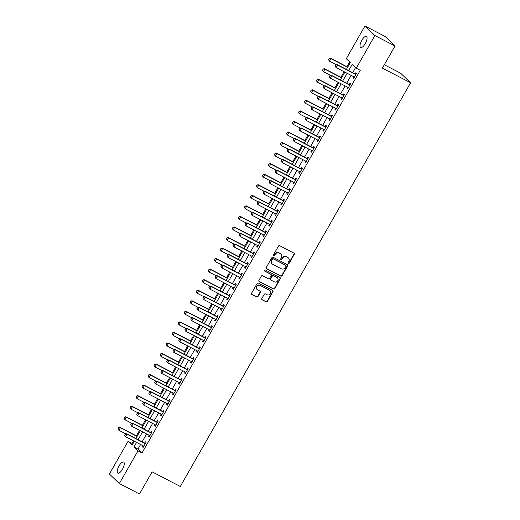<?xml version="1.0" encoding="UTF-8"?>
<svg xmlns="http://www.w3.org/2000/svg" width="520" height="520" viewBox="0 0 520 520"><rect width="100%" height="100%" fill="white"/><g stroke="black" fill="none" stroke-linecap="round" stroke-linejoin="round"><path stroke-width="0.78" d="M288.353 263.445A0.67 0.617 133.8 0 0 289.237 263.153L294.255 254.352A0.956 0.884 133.8 0 0 293.937 253.11L279.702 245.726A0.956 0.884 133.8 0 0 278.44 246.142L273.423 254.943A0.67 0.617 133.8 0 0 273.644 255.808A0.67 0.617 133.8 0 0 274.528 255.515L275.178 254.378A3.068 2.834 133.8 0 1 279.221 253.039L280.404 253.656A3.068 2.834 133.8 0 1 281.424 257.621L280.774 258.758A0.67 0.617 133.8 0 0 280.995 259.63A0.67 0.617 133.8 0 0 281.886 259.337L282.529 258.193A3.068 2.834 133.8 0 1 286.572 256.861L287.762 257.471A3.068 2.834 133.8 0 1 288.782 261.437L288.132 262.574A0.67 0.617 133.8 0 0 288.353 263.445M288.106 263.198A0.67 0.617 133.8 0 0 288.971 262.892L293.989 254.092A0.956 0.884 133.8 0 0 293.982 253.136M273.397 255.561A0.67 0.617 133.8 0 0 274.261 255.261L274.905 254.124L275.178 254.378M280.755 259.382A0.67 0.617 133.8 0 0 281.613 259.077L282.262 257.94L282.529 258.193M119.028 465.959A6.247 2.294 117.4 0 1 123.624 462.059A6.247 2.294 117.4 0 1 122.466 469.255A6.247 2.294 117.4 0 1 117.871 473.148A6.247 2.294 117.4 0 1 119.028 465.959M361.822 40.294A6.247 2.294 117.4 0 1 366.418 36.4A6.247 2.294 117.4 0 1 365.255 43.589A6.247 2.294 117.4 0 1 360.659 47.489A6.247 2.294 117.4 0 1 361.822 40.294M261.827 298.538A0.956 0.884 133.8 0 0 262.145 299.78L266.136 301.853A0.956 0.884 133.8 0 0 267.404 301.431L272.974 291.661A0.956 0.884 133.8 0 0 272.656 290.42L258.421 283.036A0.956 0.884 133.8 0 0 257.159 283.452L251.583 293.228A0.956 0.884 133.8 0 0 251.901 294.463L256.724 296.966A0.956 0.884 133.8 0 0 257.992 296.55L260.377 292.37A0.956 0.884 133.8 0 0 260.058 291.128L257.667 289.887A2.561 2.373 133.8 0 1 256.997 286.293A2.561 2.373 133.8 0 1 260.189 285.454L269.562 290.322A2.561 2.373 133.8 0 1 270.231 293.917A2.561 2.373 133.8 0 1 267.039 294.749L265.473 293.943A0.956 0.884 133.8 0 0 264.212 294.359L261.827 298.538M346.411 69.42L350.331 62.556L346.3 58.695L364.949 26L385.093 36.452L395.031 45.981L382.395 68.127L410.599 82.764L180.317 486.486L152.113 471.854L139.484 494L119.34 483.548L109.401 474.019L128.05 441.324L132.08 445.185L134.329 441.246M395.031 45.981L374.881 35.529L356.232 68.224L352.209 64.357L348.66 70.584M140.602 444.503L137.988 449.079L142.012 452.946L360.262 70.311L356.232 68.224M142.012 452.946L137.988 450.853L119.34 483.548M280.833 276.094A0.956 0.884 133.8 0 0 282.094 275.678L287.671 265.902A0.956 0.884 133.8 0 0 287.352 264.667L273.111 257.276A0.956 0.884 133.8 0 0 271.85 257.699L266.272 267.469A0.956 0.884 133.8 0 0 266.591 268.71L280.56 275.841A0.956 0.884 133.8 0 0 281.827 275.418L287.397 265.649A0.956 0.884 133.8 0 0 287.391 264.687M280.319 278.785L274.749 288.555A0.956 0.884 133.8 0 1 273.488 288.971L259.246 281.587A0.956 0.884 133.8 0 1 258.928 280.345L261.313 276.166A0.956 0.884 133.8 0 1 262.581 275.75L268.353 278.746A0.956 0.884 133.8 0 0 269.614 278.324L271.2 275.548A0.956 0.884 133.8 0 0 270.881 274.313L264.869 271.193A0.67 0.617 133.8 0 1 264.693 270.25A0.67 0.617 133.8 0 1 265.531 270.036L280 277.543A0.956 0.884 133.8 0 1 280.319 278.785L280.053 278.525L274.482 288.294L274.749 288.555M355.582 67.594L352.684 72.67M351.15 75.368L346.671 83.22M345.131 85.917L340.652 93.769M339.118 96.46L334.64 104.312M333.099 107.01L328.62 114.862M327.087 117.552L322.608 125.405M321.067 128.102L316.596 135.954M315.055 138.645L310.577 146.497M309.043 149.195L304.564 157.047M303.024 159.744L298.545 167.589M297.011 170.287L292.533 178.139M290.992 180.837L286.514 188.689M284.98 191.38L280.501 199.232M278.961 201.929L274.482 209.781M272.948 212.472L268.469 220.324M266.929 223.022L262.45 230.874M260.917 233.565L256.438 241.417M254.898 244.114L250.419 251.966M248.885 254.664L244.406 262.509M242.866 265.207L238.388 273.058M236.853 275.756L232.375 283.608M230.834 286.299L226.356 294.151M224.822 296.849L220.344 304.7M218.803 307.392L214.325 315.244M212.791 317.941L208.312 325.793M206.772 328.484L202.293 336.336M200.759 339.034L196.281 346.885M194.74 349.583L190.261 357.428M188.728 360.126L184.249 367.978M182.708 370.675L178.23 378.528M176.696 381.219L172.218 389.071M170.677 391.768L166.198 399.62M164.665 402.311L160.186 410.163M158.645 412.861L154.167 420.713M152.633 423.404L148.155 431.256M146.614 433.953L142.136 441.805M353.632 76.655L353.022 77.727L353.691 78.37L356.584 73.307L355.907 72.664L355.199 73.905M347.62 87.204L347.009 88.27L347.678 88.913L350.565 83.856L349.895 83.213L349.187 84.455M341.601 97.747L340.99 98.82L341.666 99.463L344.552 94.4L343.876 93.756L343.168 94.998M335.589 108.297L334.978 109.369L335.647 110.013L338.533 104.949L337.863 104.306L337.155 105.547M329.57 118.846L328.959 119.912L329.635 120.556L332.521 115.492L331.844 114.849L331.136 116.09M323.557 129.389L322.946 130.462L323.615 131.105L326.502 126.041L325.832 125.398L325.124 126.64M317.538 139.939L316.927 141.005L317.603 141.648L320.489 136.584L319.82 135.941L319.105 137.189M311.526 150.482L310.914 151.554L311.584 152.198L314.47 147.134L313.8 146.49L313.092 147.732M305.507 161.031L304.896 162.097L305.572 162.74L308.458 157.684L307.788 157.04L307.079 158.281M299.494 171.574L298.883 172.647L299.553 173.29L302.439 168.227L301.769 167.583L301.061 168.825M293.475 182.124L292.864 183.19L293.54 183.833L296.426 178.776L295.757 178.133L295.048 179.374M287.463 192.667L286.851 193.739L287.521 194.383L290.407 189.319L289.738 188.675L289.029 189.917M281.444 203.216L280.833 204.289L281.508 204.932L284.394 199.869L283.725 199.225L283.017 200.467M275.431 213.766L274.82 214.832L275.49 215.475L278.375 210.411L277.706 209.768L276.998 211.01M269.412 224.308L268.801 225.381L269.477 226.025L272.363 220.961L271.694 220.317L270.985 221.559M263.4 234.858L262.788 235.924L263.458 236.567L266.344 231.504L265.675 230.861L264.966 232.108M257.381 245.401L256.769 246.474L257.445 247.117L260.332 242.053L259.662 241.41L258.954 242.651M251.368 255.951L250.757 257.017L251.427 257.66L254.312 252.603L253.643 251.96L252.935 253.201M245.349 266.494L244.738 267.566L245.414 268.209L248.3 263.146L247.631 262.502L246.922 263.744M239.337 277.043L238.725 278.109L239.395 278.752L242.281 273.695L241.612 273.052L240.903 274.293M233.317 287.586L232.707 288.659L233.383 289.302L236.269 284.239L235.599 283.595L234.891 284.837M227.305 298.136L226.694 299.208L227.364 299.851L230.25 294.788L229.58 294.144L228.872 295.386M221.286 308.685L220.675 309.751L221.351 310.394L224.237 305.331L223.567 304.688L222.859 305.929M215.274 319.228L214.662 320.3L215.332 320.944L218.218 315.881L217.549 315.237L216.84 316.478M209.255 329.778L208.644 330.844L209.319 331.487L212.206 326.423L211.536 325.78L210.828 327.028M203.242 340.321L202.631 341.393L203.3 342.037L206.186 336.973L205.517 336.329L204.808 337.571M197.223 350.87L196.612 351.936L197.288 352.579L200.174 347.522L199.505 346.879L198.796 348.121M191.211 361.413L190.6 362.486L191.269 363.129L194.161 358.066L193.486 357.422L192.777 358.663M185.192 371.963L184.587 373.029L185.256 373.672L188.143 368.615L187.473 367.972L186.764 369.213M179.179 382.506L178.568 383.578L179.238 384.222L182.13 379.158L181.454 378.515L180.745 379.756M173.16 393.055L172.556 394.128L173.225 394.771L176.111 389.707L175.442 389.064L174.733 390.306M167.147 403.604L166.536 404.671L167.206 405.314L170.099 400.25L169.422 399.607L168.714 400.849M161.129 414.147L160.524 415.22L161.194 415.863L164.079 410.8L163.41 410.156L162.702 411.398M155.116 424.697L154.505 425.763L155.174 426.406L158.067 421.343L157.391 420.7L156.683 421.947M149.097 435.24L148.493 436.312L149.162 436.956L152.048 431.893L151.379 431.249L150.67 432.49M143.084 445.79L142.474 446.856L143.143 447.499L146.035 442.442L145.359 441.799L144.651 443.04M349.674 61.932L346.938 66.736M344.097 71.708L340.918 77.279M338.084 82.258L334.906 87.828M332.065 92.801L328.887 98.371M326.053 103.35L322.875 108.921M320.034 113.893L316.856 119.47M314.022 124.442L310.843 130.013M308.002 134.992L304.824 140.562M301.99 145.535L298.812 151.106M295.971 156.084L292.793 161.655M289.959 166.628L286.78 172.198M283.94 177.177L280.761 182.748M277.927 187.72L274.749 193.291M271.908 198.269L268.73 203.84M265.896 208.812L262.717 214.389M259.877 219.362L256.698 224.933M253.864 229.911L250.686 235.482M247.845 240.455L244.667 246.025M241.833 251.004L238.654 256.575M235.814 261.547L232.635 267.118M229.801 272.096L226.623 277.667M223.782 282.639L220.603 288.21M217.769 293.189L214.591 298.76M211.75 303.732L208.572 309.309M205.738 314.281L202.56 319.852M199.719 324.831L196.541 330.401M193.707 335.374L190.528 340.945M187.688 345.924L184.509 351.494M181.675 356.466L178.497 362.037M175.656 367.016L172.484 372.587M169.644 377.559L166.465 383.136M163.625 388.109L160.453 393.679M157.612 398.651L154.434 404.228M151.593 409.201L148.421 414.772M145.581 419.75L142.402 425.321M139.568 430.293L136.39 435.864M133.549 440.843L132.08 443.417L132.73 444.041M410.599 82.764L400.66 73.236L384.319 64.753M364.949 26L374.881 35.529M132.08 443.417L128.05 441.324M135.863 438.549L140.341 430.697M141.882 428.006L146.361 420.154M147.894 417.456L152.373 409.604M153.913 406.906L158.392 399.061M159.926 396.363L164.405 388.512M165.945 385.814L170.424 377.962M171.958 375.271L176.436 367.419M177.977 364.722L182.455 356.87M183.989 354.178L188.468 346.326M190.008 343.629L194.487 335.777M196.02 333.086L200.499 325.234M202.04 322.536L206.518 314.685M208.052 311.987L212.531 304.142M214.071 301.444L218.55 293.592M220.083 290.894L224.562 283.043M226.103 280.351L230.581 272.5M232.115 269.802L236.594 261.95M238.134 259.259L242.613 251.407M244.147 248.709L248.625 240.858M250.166 238.167L254.644 230.315M256.178 227.617L260.656 219.765M262.197 217.067L266.675 209.222M268.209 206.525L272.688 198.672M274.228 195.975L278.707 188.123M280.241 185.432L284.719 177.58M286.26 174.883L290.739 167.031M292.272 164.34L296.751 156.488M298.292 153.79L302.77 145.938M304.304 143.247L308.783 135.395M310.323 132.698L314.795 124.846M316.336 122.148L320.814 114.302M322.348 111.605L326.827 103.753M328.367 101.056L332.846 93.203M334.38 90.513L338.858 82.66M340.399 79.963L344.877 72.111M136.572 442.41L133.959 446.992L137.988 450.853M347.12 73.275L342.641 81.127M341.107 83.824L336.629 91.676M335.088 94.374L330.61 102.219M329.075 104.916L324.597 112.769M323.057 115.466L318.578 123.318M317.044 126.009L312.565 133.861M311.025 136.559L306.547 144.41M305.012 147.102L300.534 154.953M298.994 157.651L294.515 165.503M292.981 168.194L288.502 176.046M286.962 178.744L282.483 186.596M280.95 189.293L276.471 197.139M274.931 199.836L270.452 207.688M268.918 210.386L264.44 218.238M262.899 220.928L258.421 228.781M256.887 231.478L252.408 239.33M250.868 242.021L246.389 249.873M244.855 252.571L240.377 260.423M238.836 263.114L234.358 270.966M232.823 273.663L228.345 281.515M226.805 284.213L222.326 292.058M220.792 294.756L216.314 302.608M214.773 305.305L210.294 313.157M208.761 315.848L204.282 323.7M202.742 326.397L198.263 334.25M196.729 336.941L192.25 344.793M190.71 347.49L186.232 355.342M184.697 358.033L180.219 365.885M178.678 368.582L174.2 376.435M172.666 379.132L168.188 386.978M166.647 389.675L162.169 397.527M160.635 400.225L156.156 408.076M154.615 410.768L150.137 418.62M148.603 421.317L144.125 429.169M142.584 431.86L138.106 439.712M137.988 449.079L133.959 446.992M353.022 77.727L353.821 78.143M347.009 88.27L347.809 88.686M340.99 98.82L341.796 99.236M334.978 109.369L335.777 109.785M328.959 119.912L329.764 120.328M322.946 130.462L323.745 130.877M316.927 141.005L317.733 141.421M310.914 151.554L311.714 151.97M304.896 162.097L305.702 162.513M298.883 172.647L299.683 173.062M292.864 183.19L293.67 183.606M286.851 193.739L287.651 194.155M280.833 204.289L281.639 204.705M274.82 214.832L275.62 215.248M268.801 225.381L269.607 225.797M262.788 235.924L263.588 236.34M256.769 246.474L257.575 246.889M250.757 257.017L251.556 257.433M244.738 267.566L245.544 267.982M238.725 278.109L239.525 278.525M232.707 288.659L233.513 289.075M226.694 299.208L227.494 299.624M220.675 309.751L221.481 310.167M214.662 320.3L215.462 320.717M208.644 330.844L209.45 331.26M202.631 341.393L203.431 341.809M196.612 351.936L197.418 352.352M190.6 362.486L191.399 362.901M184.587 373.029L185.386 373.445M178.568 383.578L179.368 383.994M172.556 394.128L173.355 394.543M166.536 404.671L167.336 405.087M160.524 415.22L161.323 415.636M154.505 425.763L155.305 426.179M148.493 436.312L149.292 436.728M142.474 446.856L143.273 447.272M288.373 257.913L288.106 257.654A3.068 2.834 133.8 0 0 287.495 257.218L287.762 257.471M282.262 257.94A3.068 2.834 133.8 0 1 286.306 256.601L287.495 257.218M281.014 254.092L280.748 253.838A3.068 2.834 133.8 0 0 280.137 253.403L280.404 253.656M274.905 254.124A3.068 2.834 133.8 0 1 278.947 252.785L280.137 253.403M266.286 268.424A0.956 0.884 133.8 0 0 266.325 268.45L280.56 275.841M286.039 266.24A0.67 0.617 133.8 0 0 285.818 265.375L273.319 258.889A0.67 0.617 133.8 0 0 272.435 259.181L271.752 260.383A3.068 2.834 133.8 0 0 272.772 264.349L281.314 268.781A3.068 2.834 133.8 0 0 285.356 267.442L286.039 266.24M272.161 263.906L271.889 263.653A3.068 2.834 133.8 0 1 271.486 260.124L272.168 258.928A0.67 0.617 133.8 0 1 273.052 258.635L285.552 265.115M258.934 281.307A0.956 0.884 133.8 0 0 258.98 281.327L273.214 288.717A0.956 0.884 133.8 0 0 274.482 288.294M271.07 274.45L270.803 274.19A0.956 0.884 133.8 0 0 270.608 274.053L264.622 270.946M274.346 281.853A2.561 2.373 133.8 0 0 277.381 277.784A2.561 2.373 133.8 0 0 276.868 277.42L273.565 275.711A0.956 0.884 133.8 0 0 272.305 276.127L270.725 278.902A0.956 0.884 133.8 0 0 271.043 280.137L274.346 281.853M277.381 277.784L277.115 277.531A2.561 2.373 133.8 0 0 276.601 277.167L276.868 277.42M270.849 280L270.582 279.747A0.956 0.884 133.8 0 1 270.452 278.642L272.038 275.867A0.956 0.884 133.8 0 1 273.299 275.45L276.601 277.167M280.053 278.525A0.956 0.884 133.8 0 0 280.046 277.57M270.075 290.687L269.808 290.427A2.561 2.373 133.8 0 0 269.295 290.062L269.562 290.322M257.153 289.523L256.887 289.263A2.561 2.373 133.8 0 1 259.922 285.2L269.295 290.062M251.589 294.183A0.956 0.884 133.8 0 0 251.635 294.209L256.458 296.712A0.956 0.884 133.8 0 0 257.719 296.289L260.104 292.11A0.956 0.884 133.8 0 0 260.097 291.155M261.833 299.5A0.956 0.884 133.8 0 0 261.878 299.52L265.87 301.594A0.956 0.884 133.8 0 0 267.131 301.178L272.708 291.401A0.956 0.884 133.8 0 0 272.701 290.446M347.711 67.139L330.44 58.175L330.922 58.636L329.478 61.172L336.434 64.779M328.594 59.8L329.478 61.172L328.51 59.722L329.316 58.532L328.51 59.722M347.62 67.301L330.922 58.636L329.316 58.532M329.231 58.455L330.44 58.175M336.024 64.974L335.303 66.235L336.024 64.974L337.636 65.078L337.155 64.61L354.881 73.808A0.975 0.903 133.8 0 0 355.147 73.898L356.154 74.055M354.361 77.201L354.14 76.973A0.975 0.903 133.8 0 0 353.918 76.804L336.193 67.607L337.636 65.078L355.362 74.275A0.975 0.903 133.8 0 0 355.628 74.36L355.953 74.412M335.303 66.235L335.706 67.145L335.225 66.157M354.341 77.233L353.964 76.83M337.155 64.61L335.946 64.896M341.699 77.688L324.422 68.725L324.909 69.186L323.466 71.715L330.421 75.329M322.575 70.35L323.466 71.715L322.498 70.272L323.219 69.004L322.498 70.272M341.607 77.85L324.909 69.186L323.297 69.082M323.219 69.004L324.422 68.725M335.686 88.231L318.409 79.267L318.89 79.729L317.447 82.264L324.402 85.872M316.563 80.892L317.447 82.264L316.478 80.814L317.284 79.625L316.478 80.814M335.589 88.394L318.89 79.729L317.284 79.625M317.2 79.553L318.409 79.267M329.667 98.781L312.39 89.817L312.877 90.278L311.435 92.807L318.389 96.421M310.544 91.442L311.435 92.807L310.466 91.364L311.266 90.174L310.466 91.364M329.576 98.943L312.877 90.278L311.266 90.174M311.188 90.097L312.39 89.817M330.012 75.517L329.29 76.784L330.012 75.517L331.617 75.621L331.136 75.159L348.862 84.357A0.975 0.903 133.8 0 0 349.128 84.442L350.142 84.604M348.341 87.75L348.127 87.516A0.975 0.903 133.8 0 0 347.906 87.353L330.174 78.156L331.617 75.621L349.349 84.819A0.975 0.903 133.8 0 0 349.615 84.909L349.934 84.955M329.29 76.784L330.174 78.156L329.206 76.707M348.329 87.776L347.945 87.38M331.136 75.159L329.927 75.439M323.993 86.067L323.271 87.328L323.993 86.067L325.605 86.171L325.124 85.703L342.849 94.906A0.975 0.903 133.8 0 0 343.115 94.991L344.123 95.147M342.329 98.293L342.108 98.066A0.975 0.903 133.8 0 0 341.887 97.897L324.161 88.699L325.605 86.171L343.33 95.368A0.975 0.903 133.8 0 0 343.597 95.453L343.922 95.505M323.271 87.328L324.161 88.699L323.193 87.256M342.316 98.326L341.933 97.923M325.124 85.703L323.914 85.989M317.98 96.609L317.258 97.877L317.98 96.609L319.586 96.713L319.105 96.252L336.83 105.45A0.975 0.903 133.8 0 0 337.097 105.541L338.111 105.697M336.31 108.843L336.096 108.609A0.975 0.903 133.8 0 0 335.875 108.446L318.142 99.249L319.586 96.713L337.318 105.911A0.975 0.903 133.8 0 0 337.584 106.002L337.903 106.054M317.258 97.877L318.142 99.249L317.174 97.799M336.297 108.869L335.913 108.472M319.105 96.252L317.896 96.531M323.655 109.323L306.377 100.36L306.858 100.828L305.416 103.356L312.37 106.964M304.531 101.985L305.416 103.356L304.447 101.907L305.253 100.724L304.447 101.907M323.557 109.486L306.858 100.828L305.253 100.724M305.168 100.646L306.377 100.36M311.961 107.159L311.24 108.427L311.961 107.159L313.573 107.263L313.092 106.802L330.817 115.999A0.975 0.903 133.8 0 0 331.084 116.084L332.092 116.24M329.901 119.015L330.077 119.158A0.975 0.903 133.8 0 0 329.856 118.989L312.13 109.791L313.573 107.263L331.298 116.46A0.975 0.903 133.8 0 0 331.565 116.545L331.89 116.597M311.24 108.427L311.642 109.33L311.161 108.349M313.092 106.802L311.883 107.081M317.636 119.873L300.358 110.909L300.846 111.371L299.403 113.9L306.358 117.513M298.512 112.534L299.403 113.9L298.435 112.456L299.234 111.267L298.435 112.456M317.544 120.035L300.846 111.371L299.234 111.267M299.156 111.189L300.358 110.909M305.949 117.702L305.227 118.97L305.949 117.702L307.554 117.806L307.073 117.345L324.798 126.542A0.975 0.903 133.8 0 0 325.065 126.633L326.079 126.789M324.285 129.935L324.064 129.708A0.975 0.903 133.8 0 0 323.843 129.538L306.111 120.341L307.554 117.806L325.286 127.01A0.975 0.903 133.8 0 0 325.553 127.095L325.871 127.147M305.227 118.97L306.111 120.341L305.142 118.892M324.266 129.961L323.882 129.565M307.073 117.345L305.864 117.63M311.623 130.416L294.346 121.453L294.827 121.921L293.384 124.449L300.346 128.056M292.5 123.078L293.384 124.449L292.416 122.999L293.221 121.817L292.416 122.999M311.526 130.585L294.827 121.921L293.221 121.817M293.137 121.739L294.346 121.453M299.93 128.251L299.208 129.519L299.93 128.251L301.542 128.356L301.061 127.894L318.786 137.091A0.975 0.903 133.8 0 0 319.053 137.176L320.06 137.332M318.266 140.484L318.045 140.251A0.975 0.903 133.8 0 0 317.824 140.088L300.099 130.884L301.542 128.356L319.267 137.553A0.975 0.903 133.8 0 0 319.534 137.638L319.858 137.69M299.208 129.519L299.618 130.423L299.13 129.441M318.253 140.511L317.87 140.108M301.061 127.894L299.851 128.173M305.604 140.966L288.327 132.002L288.815 132.464L287.372 134.999L294.327 138.606M286.481 133.627L287.372 134.999L286.403 133.549L287.203 132.359L286.403 133.549M305.513 141.128L288.815 132.464L287.203 132.359M287.125 132.281L288.327 132.002M293.917 138.801L293.195 140.062L293.917 138.801L295.522 138.905L295.042 138.437L312.767 147.635A0.975 0.903 133.8 0 0 313.034 147.726L314.048 147.881M312.253 151.028L312.033 150.8A0.975 0.903 133.8 0 0 311.812 150.631L294.079 141.434L295.522 138.905L313.255 148.102A0.975 0.903 133.8 0 0 313.521 148.187L313.839 148.239M293.195 140.062L294.079 141.434L293.111 139.984M312.234 151.053L311.851 150.657M295.042 138.437L293.833 138.723M299.592 151.508L282.315 142.545L282.796 143.013L281.353 145.542L288.314 149.156M280.469 144.17L281.353 145.542L280.384 144.099L281.106 142.831L280.384 144.099M299.494 151.678L282.796 143.013L281.19 142.909M281.106 142.831L282.315 142.545M287.898 149.344L287.177 150.612L287.898 149.344L289.51 149.448L289.029 148.987L306.755 158.184A0.975 0.903 133.8 0 0 307.021 158.269L308.029 158.431M306.235 161.577L306.014 161.343A0.975 0.903 133.8 0 0 305.793 161.18L288.067 151.977L289.51 149.448L307.236 158.645A0.975 0.903 133.8 0 0 307.502 158.737L307.827 158.782M287.177 150.612L287.586 151.515L287.099 150.534M306.221 161.603L305.838 161.2M289.029 148.987L287.82 149.266M293.572 162.058L276.296 153.095L276.783 153.556L275.34 156.091L282.295 159.698M274.45 154.72L275.34 156.091L274.372 154.642L275.093 153.374L274.372 154.642M293.481 162.22L276.783 153.556L275.171 153.452M275.093 153.374L276.296 153.095M281.886 159.894L281.164 161.155L281.886 159.894L283.498 159.998L283.01 159.53L300.736 168.727A0.975 0.903 133.8 0 0 301.008 168.818L302.016 168.974M300.222 172.12L300.001 171.893A0.975 0.903 133.8 0 0 299.78 171.724L282.048 162.526L283.498 159.998L301.223 169.195A0.975 0.903 133.8 0 0 301.49 169.28L301.808 169.332M281.164 161.155L282.048 162.526L281.079 161.077M300.203 172.153L299.825 171.75M283.01 159.53L281.801 159.816M287.56 172.608L270.283 163.644L270.764 164.106L269.321 166.634L276.283 170.248M268.437 165.269L269.321 166.634L268.353 165.191L269.159 164.001L268.353 165.191M287.463 172.77L270.764 164.106L269.159 164.001M269.074 163.923L270.283 163.644M275.867 170.436L275.145 171.704L275.867 170.436L277.478 170.541L276.998 170.079L294.723 179.276A0.975 0.903 133.8 0 0 294.99 179.361L295.997 179.524M293.807 182.299L293.982 182.436A0.975 0.903 133.8 0 0 293.761 182.273L276.036 173.076L277.478 170.541L295.204 179.738A0.975 0.903 133.8 0 0 295.471 179.829L295.796 179.875M275.145 171.704L275.555 172.608L275.067 171.626M276.998 170.079L275.788 170.358M281.541 183.15L264.271 174.187L264.752 174.649L263.308 177.183L270.264 180.791M262.418 175.812L263.308 177.183L262.34 175.734L263.139 174.544L262.34 175.734M281.45 183.313L264.752 174.649L263.139 174.544M263.062 174.473L264.271 174.187M269.854 180.986L269.132 182.247L269.854 180.986L271.466 181.09L270.978 180.622L288.704 189.826A0.975 0.903 133.8 0 0 288.977 189.911L289.985 190.067M288.19 193.213L287.969 192.985A0.975 0.903 133.8 0 0 287.749 192.816L270.017 183.619L271.466 181.09L289.192 190.287A0.975 0.903 133.8 0 0 289.458 190.372L289.776 190.424M269.132 182.247L270.017 183.619L269.048 182.175M288.171 193.245L287.794 192.842M270.978 180.622L269.769 180.908M275.529 193.7L258.252 184.737L258.733 185.198L257.289 187.727L264.251 191.341M256.406 186.362L257.289 187.727L256.321 186.284L257.043 185.016L256.321 186.284M275.431 193.863L258.733 185.198L257.127 185.094M257.043 185.016L258.252 184.737M263.835 191.529L263.114 192.797L263.835 191.529L265.447 191.633L264.966 191.172L282.692 200.369A0.975 0.903 133.8 0 0 282.958 200.46L283.966 200.616M281.775 203.392L281.95 203.528A0.975 0.903 133.8 0 0 281.73 203.365L264.004 194.168L265.447 191.633L283.173 200.831A0.975 0.903 133.8 0 0 283.439 200.922L283.764 200.974M263.114 192.797L263.523 193.7L263.036 192.719M264.966 191.172L263.757 191.451M269.51 204.243L252.239 195.28L252.72 195.748L251.277 198.276L258.232 201.883M250.386 196.905L251.277 198.276L250.308 196.827L251.108 195.644L250.308 196.827M269.418 204.406L252.72 195.748L251.108 195.644M251.03 195.566L252.239 195.28M257.822 202.078L257.101 203.346L257.822 202.078L259.435 202.183L258.947 201.721L276.679 210.919A0.975 0.903 133.8 0 0 276.945 211.003L277.953 211.159M276.159 214.311L275.938 214.078A0.975 0.903 133.8 0 0 275.717 213.909L257.985 204.711L259.435 202.183L277.16 211.38A0.975 0.903 133.8 0 0 277.427 211.464L277.745 211.517M257.101 203.346L257.985 204.711L257.017 203.268M276.139 214.338L275.762 213.935M258.947 201.721L257.745 202M263.497 214.792L246.22 205.829L246.701 206.291L245.258 208.819L252.219 212.433M244.374 207.454L245.258 208.819L244.29 207.376L245.096 206.186L244.29 207.376M263.4 214.955L246.701 206.291L245.096 206.186M245.011 206.108L246.22 205.829M251.804 212.622L251.082 213.889L251.804 212.622L253.416 212.725L252.935 212.264L270.66 221.462A0.975 0.903 133.8 0 0 270.927 221.553L271.934 221.708M269.744 224.484L269.919 224.627A0.975 0.903 133.8 0 0 269.698 224.458L251.972 215.261L253.416 212.725L271.141 221.93A0.975 0.903 133.8 0 0 271.408 222.014L271.733 222.066M251.082 213.889L251.492 214.799L251.004 213.811M252.935 212.264L251.726 212.55M257.478 225.336L240.208 216.372L240.689 216.84L239.245 219.369L246.201 222.976M238.355 217.997L239.245 219.369L238.277 217.919L239.077 216.736L238.277 217.919M257.387 225.505L240.689 216.84L239.077 216.736M238.999 216.658L240.208 216.372M245.791 223.171L245.069 224.439L245.791 223.171L247.403 223.275L246.916 222.814L264.647 232.011A0.975 0.903 133.8 0 0 264.914 232.096L265.922 232.252M264.127 235.404L263.906 235.17A0.975 0.903 133.8 0 0 263.686 235.008L245.953 225.803L247.403 223.275L265.128 232.472A0.975 0.903 133.8 0 0 265.395 232.564L265.72 232.609M245.069 224.439L245.953 225.803L244.985 224.361M264.108 235.43L263.731 235.027M246.916 222.814L245.713 223.093M251.466 235.885L234.189 226.922L234.669 227.383L233.227 229.918L240.188 233.525M232.343 228.547L233.227 229.918L232.258 228.469L233.064 227.279L232.258 228.469M251.368 236.047L234.669 227.383L233.064 227.279M232.98 227.201L234.189 226.922M239.772 233.721L239.05 234.982L239.772 233.721L241.384 233.825L240.903 233.357L258.628 242.554A0.975 0.903 133.8 0 0 258.895 242.645L259.903 242.801M258.108 245.947L257.887 245.719A0.975 0.903 133.8 0 0 257.667 245.55L239.941 236.353L241.384 233.825L259.11 243.022A0.975 0.903 133.8 0 0 259.376 243.107L259.701 243.159M239.05 234.982L239.46 235.892L238.972 234.904M258.096 245.973L257.712 245.577M240.903 233.357L239.694 233.643M245.447 246.428L228.176 237.464L228.657 237.933L227.214 240.461L234.169 244.075M226.323 239.089L227.214 240.461L226.245 239.018L226.967 237.75L226.245 239.018M245.356 246.597L228.657 237.933L227.045 237.828M226.967 237.75L228.176 237.464M233.76 244.264L233.038 245.531L233.76 244.264L235.372 244.368L234.884 243.906L252.616 253.103A0.975 0.903 133.8 0 0 252.883 253.188L253.89 253.351M252.096 256.497L251.875 256.262A0.975 0.903 133.8 0 0 251.654 256.1L233.922 246.896L235.372 244.368L253.097 253.565A0.975 0.903 133.8 0 0 253.364 253.656L253.689 253.702M233.038 245.531L233.922 246.896L232.953 245.453M252.077 256.522L251.7 256.12M234.884 243.906L233.681 244.186M239.434 256.978L222.157 248.014L222.638 248.475L221.195 251.011L228.156 254.618M220.311 249.639L221.195 251.011L220.227 249.561L221.033 248.372L220.227 249.561M239.337 257.14L222.638 248.475L221.033 248.372M220.948 248.294L222.157 248.014M227.74 254.813L227.019 256.074L227.74 254.813L229.353 254.917L228.872 254.449L246.597 263.647A0.975 0.903 133.8 0 0 246.864 263.738L247.871 263.894M246.077 267.039L245.856 266.812A0.975 0.903 133.8 0 0 245.635 266.643L227.91 257.445L229.353 254.917L247.078 264.115A0.975 0.903 133.8 0 0 247.344 264.199L247.669 264.251M227.019 256.074L227.428 256.984L226.941 255.996M246.064 267.072L245.681 266.669M228.872 254.449L227.662 254.735M233.415 267.527L216.144 258.564L216.625 259.025L215.183 261.553L222.138 265.168M214.292 260.189L215.183 261.553L214.214 260.111L215.014 258.921L214.214 260.111M233.324 267.69L216.625 259.025L215.014 258.921M214.936 258.843L216.144 258.564M221.728 265.356L221.006 266.624L221.728 265.356L223.34 265.46L222.853 264.999L240.584 274.196A0.975 0.903 133.8 0 0 240.851 274.281L241.858 274.443M240.065 277.589L239.844 277.355A0.975 0.903 133.8 0 0 239.623 277.192L221.897 267.995L223.34 265.46L241.066 274.658A0.975 0.903 133.8 0 0 241.332 274.749L241.657 274.794M221.006 266.624L221.41 267.527L220.928 266.546M240.045 277.615L239.668 277.219M222.853 264.999L221.65 265.278M227.403 278.07L210.125 269.106L210.607 269.568L209.164 272.103L216.125 275.711M208.28 270.731L209.164 272.103L208.195 270.654L209.001 269.464L208.195 270.654M227.305 278.233L210.607 269.568L209.001 269.464M208.917 269.392L210.125 269.106M215.709 275.906L214.988 277.167L215.709 275.906L217.321 276.01L216.84 275.542L234.566 284.745A0.975 0.903 133.8 0 0 234.832 284.83L235.839 284.986M234.046 288.132L233.825 287.905A0.975 0.903 133.8 0 0 233.603 287.736L215.878 278.538L217.321 276.01L235.047 285.207A0.975 0.903 133.8 0 0 235.313 285.292L235.638 285.344M214.988 277.167L215.878 278.538L214.91 277.095M234.033 288.164L233.649 287.762M216.84 275.542L215.631 275.828M221.383 288.62L204.113 279.656L204.594 280.118L203.151 282.646L210.106 286.26M202.261 281.281L203.151 282.646L202.183 281.203L202.904 279.936L202.183 281.203M221.292 288.782L204.594 280.118L202.982 280.014M202.904 279.936L204.113 279.656M209.697 286.449L208.975 287.716L209.697 286.449L211.308 286.553L210.821 286.091L228.553 295.288A0.975 0.903 133.8 0 0 228.819 295.38L229.827 295.536M228.033 298.682L227.812 298.447A0.975 0.903 133.8 0 0 227.591 298.285L209.865 289.088L211.308 286.553L229.034 295.75A0.975 0.903 133.8 0 0 229.3 295.841L229.625 295.893M208.975 287.716L209.378 288.62L208.897 287.638M228.014 298.708L227.636 298.311M210.821 286.091L209.619 286.37M215.371 299.163L198.094 290.199L198.575 290.667L197.132 293.195L204.094 296.803M196.248 291.824L197.132 293.195L196.164 291.746L196.969 290.563L196.164 291.746M215.274 299.325L198.575 290.667L196.969 290.563M196.885 290.485L198.094 290.199M203.678 296.998L202.956 298.266L203.678 296.998L205.29 297.102L204.808 296.641L222.534 305.838A0.975 0.903 133.8 0 0 222.8 305.923L223.808 306.079M222.014 309.231L221.793 308.997A0.975 0.903 133.8 0 0 221.572 308.828L203.847 299.631L205.29 297.102L223.015 306.3A0.975 0.903 133.8 0 0 223.281 306.384L223.607 306.436M202.956 298.266L203.365 299.169L202.878 298.188M222.001 309.257L221.618 308.854M204.808 296.641L203.6 296.92M209.352 309.712L192.082 300.749L192.562 301.21L191.119 303.739L198.075 307.353M190.229 302.374L191.119 303.739L190.151 302.296L190.951 301.106L190.151 302.296M209.261 309.875L192.562 301.21L190.951 301.106M190.873 301.028L192.082 300.749M197.665 307.541L196.944 308.808L197.665 307.541L199.277 307.645L198.79 307.183L216.522 316.381A0.975 0.903 133.8 0 0 216.788 316.472L217.796 316.628M216.002 319.774L215.781 319.547A0.975 0.903 133.8 0 0 215.56 319.377L197.834 310.18L199.277 307.645L217.003 316.849A0.975 0.903 133.8 0 0 217.269 316.933L217.594 316.986M196.944 308.808L197.347 309.719L196.865 308.731M215.982 319.8L215.605 319.404M198.79 307.183L197.587 307.469M203.339 320.255L186.062 311.292L186.544 311.76L185.1 314.288L192.062 317.896M184.217 312.917L185.1 314.288L184.132 312.839L184.853 311.578L184.132 312.839M203.242 320.424L186.544 311.76L184.938 311.656M184.853 311.578L186.062 311.292M191.653 318.091L190.925 319.358L191.653 318.091L193.258 318.195L192.777 317.733L210.503 326.931A0.975 0.903 133.8 0 0 210.769 327.015L211.776 327.171M209.983 330.324L209.761 330.089A0.975 0.903 133.8 0 0 209.541 329.927L191.815 320.723L193.258 318.195L210.983 327.392A0.975 0.903 133.8 0 0 211.256 327.483L211.575 327.529M190.925 319.358L191.334 320.262L190.847 319.28M209.969 330.35L209.586 329.947M192.777 317.733L191.568 318.012M197.321 330.805L180.05 321.841L180.531 322.303L179.088 324.838L186.043 328.445M178.197 323.466L179.088 324.838L178.119 323.388L178.919 322.199L178.119 323.388M197.23 330.967L180.531 322.303L178.919 322.199M178.841 322.12L180.05 321.841M185.633 328.64L184.912 329.901L185.633 328.64L187.245 328.744L186.758 328.276L204.49 337.474A0.975 0.903 133.8 0 0 204.756 337.565L205.764 337.721M203.97 340.866L203.749 340.639A0.975 0.903 133.8 0 0 203.528 340.47L185.803 331.272L187.245 328.744L204.971 337.942A0.975 0.903 133.8 0 0 205.238 338.026L205.562 338.078M184.912 329.901L185.315 330.811L184.834 329.823M203.951 340.893L203.573 340.496M186.758 328.276L185.556 328.562M191.308 341.348L174.031 332.384L174.519 332.852L173.069 335.381L180.031 338.995M172.185 334.009L173.069 335.381L172.1 333.938L172.822 332.67L172.1 333.938M191.211 341.517L174.519 332.852L172.906 332.748M172.822 332.67L174.031 332.384M179.621 339.183L178.893 340.45L179.621 339.183L181.227 339.287L180.745 338.825L198.471 348.023A0.975 0.903 133.8 0 0 198.738 348.107L199.745 348.27M197.951 351.416L197.73 351.182A0.975 0.903 133.8 0 0 197.509 351.019L179.784 341.816L181.227 339.287L198.952 348.485A0.975 0.903 133.8 0 0 199.225 348.575L199.544 348.621M178.893 340.45L179.303 341.354L178.815 340.373M197.938 351.442L197.555 351.039M180.745 338.825L179.536 339.105M185.289 351.897L168.019 342.934L168.5 343.395L167.056 345.93L174.011 349.538M166.166 344.559L167.056 345.93L166.088 344.481L166.888 343.291L166.088 344.481M185.198 352.06L168.5 343.395L166.888 343.291M166.81 343.213L168.019 342.934M173.602 349.732L172.881 350.994L173.602 349.732L175.214 349.837L174.727 349.369L192.458 358.566A0.975 0.903 133.8 0 0 192.725 358.657L193.733 358.813M191.939 361.959L191.718 361.731A0.975 0.903 133.8 0 0 191.497 361.562L173.771 352.365L175.214 349.837L192.94 359.034A0.975 0.903 133.8 0 0 193.206 359.119L193.531 359.171M172.881 350.994L173.284 351.904L172.803 350.916M191.919 361.991L191.542 361.589M174.727 349.369L173.524 349.654M179.276 362.447L162 353.483L162.487 353.945L161.037 356.473L167.999 360.087M160.154 355.108L161.037 356.473L160.069 355.03L160.875 353.841L160.069 355.03M179.179 362.609L162.487 353.945L160.875 353.841M160.791 353.762L162 353.483M167.589 360.276L166.862 361.543L167.589 360.276L169.195 360.38L168.714 359.918L186.44 369.115A0.975 0.903 133.8 0 0 186.706 369.2L187.714 369.363M185.919 372.509L185.698 372.275A0.975 0.903 133.8 0 0 185.478 372.112L167.752 362.915L169.195 360.38L186.927 369.577A0.975 0.903 133.8 0 0 187.194 369.668L187.512 369.714M166.862 361.543L167.271 362.447L166.784 361.465M185.906 372.535L185.523 372.138M168.714 359.918L167.505 360.197M173.258 372.99L155.987 364.026L156.468 364.488L155.025 367.022L161.98 370.63M154.135 365.651L155.025 367.022L154.056 365.573L154.856 364.384L154.056 365.573M173.167 373.152L156.468 364.488L154.856 364.384M154.778 364.312L155.987 364.026M161.571 370.825L160.849 372.086L161.571 370.825L163.183 370.929L162.695 370.461L180.427 379.665A0.975 0.903 133.8 0 0 180.694 379.75L181.701 379.906M179.907 383.051L179.686 382.824A0.975 0.903 133.8 0 0 179.465 382.655L161.74 373.457L163.183 370.929L180.908 380.126A0.975 0.903 133.8 0 0 181.175 380.211L181.5 380.263M160.849 372.086L161.74 373.457L160.771 372.015M179.888 383.084L179.511 382.681M162.695 370.461L161.493 370.747M167.245 383.539L149.968 374.575L150.456 375.037L149.006 377.566L155.968 381.179M148.122 376.2L149.006 377.566L148.037 376.123L148.844 374.933L148.037 376.123M167.147 383.701L150.456 375.037L148.844 374.933M148.759 374.855L149.968 374.575M155.558 381.368L154.837 382.635L155.558 381.368L157.163 381.472L156.683 381.01L174.408 390.208A0.975 0.903 133.8 0 0 174.675 390.299L175.682 390.455M173.888 393.601L173.674 393.367A0.975 0.903 133.8 0 0 173.446 393.204L155.72 384.007L157.163 381.472L174.895 390.669A0.975 0.903 133.8 0 0 175.162 390.76L175.481 390.812M154.837 382.635L155.72 384.007L154.752 382.558M173.875 393.627L173.492 393.231M156.683 381.01L155.474 381.29M161.226 394.082L143.956 385.119L144.437 385.587L142.994 388.115L149.948 391.723M142.103 386.744L142.994 388.115L142.025 386.666L142.747 385.404L142.025 386.666M161.135 394.245L144.437 385.587L142.825 385.482M142.747 385.404L143.956 385.119M149.539 391.918L148.817 393.185L149.539 391.918L151.151 392.022L150.663 391.56L168.395 400.757A0.975 0.903 133.8 0 0 168.662 400.842L169.669 400.998M167.875 404.151L167.655 403.916A0.975 0.903 133.8 0 0 167.433 403.748L149.708 394.55L151.151 392.022L168.877 401.219A0.975 0.903 133.8 0 0 169.143 401.303L169.468 401.356M148.817 393.185L149.22 394.089L148.74 393.107M167.856 404.176L167.479 403.774M150.663 391.56L149.461 391.84M155.214 404.632L137.937 395.668L138.424 396.13L136.975 398.658L143.936 402.272M136.091 397.293L136.975 398.658L136.006 397.215L136.734 395.947L136.006 397.215M155.116 404.794L138.424 396.13L136.812 396.026M136.734 395.947L137.937 395.668M143.526 402.46L142.805 403.728L143.526 402.46L145.132 402.565L144.651 402.103L162.376 411.3A0.975 0.903 133.8 0 0 162.643 411.392L163.651 411.548M161.857 414.694L161.642 414.466A0.975 0.903 133.8 0 0 161.415 414.297L143.689 405.1L145.132 402.565L162.864 411.769A0.975 0.903 133.8 0 0 163.131 411.853L163.449 411.905M142.805 403.728L143.689 405.1L142.72 403.65M161.844 414.719L161.46 414.323M144.651 402.103L143.442 402.389M149.195 415.175L131.924 406.211L132.405 406.679L130.962 409.207L137.917 412.815M130.072 407.836L130.962 409.207L129.994 407.758L130.793 406.575L129.994 407.758M149.103 415.344L132.405 406.679L130.793 406.575M130.715 406.497L131.924 406.211M137.508 413.01L136.786 414.278L137.508 413.01L139.12 413.114L138.632 412.653L156.364 421.85A0.975 0.903 133.8 0 0 156.631 421.935L157.638 422.091M155.844 425.243L155.623 425.009A0.975 0.903 133.8 0 0 155.402 424.847L137.677 415.643L139.12 413.114L156.845 422.312A0.975 0.903 133.8 0 0 157.112 422.403L157.437 422.448M136.786 414.278L137.189 415.181L136.708 414.2M155.825 425.269L155.448 424.866M138.632 412.653L137.43 412.932M143.182 425.724L125.905 416.76L126.392 417.222L124.943 419.757L131.905 423.365M124.059 418.385L124.943 419.757L123.974 418.308L124.703 417.04L123.974 418.308M143.084 425.887L126.392 417.222L124.781 417.118M124.703 417.04L125.905 416.76M131.495 423.56L130.774 424.821L131.495 423.56L133.101 423.663L132.62 423.196L150.345 432.393A0.975 0.903 133.8 0 0 150.612 432.484L151.619 432.64M149.825 435.786L149.611 435.559A0.975 0.903 133.8 0 0 149.383 435.39L131.657 426.192L133.101 423.663L150.833 432.861A0.975 0.903 133.8 0 0 151.099 432.946L151.417 432.998M130.774 424.821L131.657 426.192L130.689 424.743M149.812 435.812L149.428 435.416M132.62 423.196L131.41 423.481M137.163 436.267L119.892 427.303L120.374 427.772L118.931 430.3L125.885 433.914M118.04 428.928L118.931 430.3L117.962 428.857L118.684 427.59L117.962 428.857M137.072 436.436L120.374 427.772L118.762 427.668M118.684 427.59L119.892 427.303M125.476 434.103L124.755 435.37L125.476 434.103L127.088 434.207L126.601 433.745L144.333 442.943A0.975 0.903 133.8 0 0 144.599 443.027L145.607 443.19M143.812 446.335L143.591 446.101A0.975 0.903 133.8 0 0 143.37 445.939L125.645 436.735L127.088 434.207L144.814 443.404A0.975 0.903 133.8 0 0 145.08 443.495L145.405 443.541M124.755 435.37L125.158 436.274L124.677 435.292M143.793 446.362L143.416 445.959M126.601 433.745L125.398 434.025M355.628 74.36L355.147 73.898M355.362 74.275L354.881 73.808M349.615 84.909L349.128 84.442M349.349 84.819L348.862 84.357M343.597 95.453L343.115 94.991M343.33 95.368L342.849 94.906M337.584 106.002L337.097 105.541M337.318 105.911L336.83 105.45M331.565 116.545L331.084 116.084M331.298 116.46L330.817 115.999M325.553 127.095L325.065 126.633M325.286 127.01L324.798 126.542M319.534 137.638L319.053 137.176M319.267 137.553L318.786 137.091M313.521 148.187L313.034 147.726M313.255 148.102L312.767 147.635M307.502 158.737L307.021 158.269M307.236 158.645L306.755 158.184M301.49 169.28L301.008 168.818M301.223 169.195L300.736 168.727M295.471 179.829L294.99 179.361M295.204 179.738L294.723 179.276M289.458 190.372L288.977 189.911M289.192 190.287L288.704 189.826M283.439 200.922L282.958 200.46M283.173 200.831L282.692 200.369M277.427 211.464L276.945 211.003M277.16 211.38L276.679 210.919M271.408 222.014L270.927 221.553M271.141 221.93L270.66 221.462M265.395 232.564L264.914 232.096M265.128 232.472L264.647 232.011M259.376 243.107L258.895 242.645M259.11 243.022L258.628 242.554M253.364 253.656L252.883 253.188M253.097 253.565L252.616 253.103M247.344 264.199L246.864 263.738M247.078 264.115L246.597 263.647M241.332 274.749L240.851 274.281M241.066 274.658L240.584 274.196M235.313 285.292L234.832 284.83M235.047 285.207L234.566 284.745M229.3 295.841L228.819 295.38M229.034 295.75L228.553 295.288M223.281 306.384L222.8 305.923M223.015 306.3L222.534 305.838M217.269 316.933L216.788 316.472M217.003 316.849L216.522 316.381M211.256 327.483L210.769 327.015M210.983 327.392L210.503 326.931M205.238 338.026L204.756 337.565M204.971 337.942L204.49 337.474M199.225 348.575L198.738 348.107M198.952 348.485L198.471 348.023M193.206 359.119L192.725 358.657M192.94 359.034L192.458 358.566M187.194 369.668L186.706 369.2M186.927 369.577L186.44 369.115M181.175 380.211L180.694 379.75M180.908 380.126L180.427 379.665M175.162 390.76L174.675 390.299M174.895 390.669L174.408 390.208M169.143 401.303L168.662 400.842M168.877 401.219L168.395 400.757M163.131 411.853L162.643 411.392M162.864 411.769L162.376 411.3M157.112 422.403L156.631 421.935M156.845 422.312L156.364 421.85M151.099 432.946L150.612 432.484M150.833 432.861L150.345 432.393M145.08 443.495L144.599 443.027M144.814 443.404L144.333 442.943"/></g></svg>
